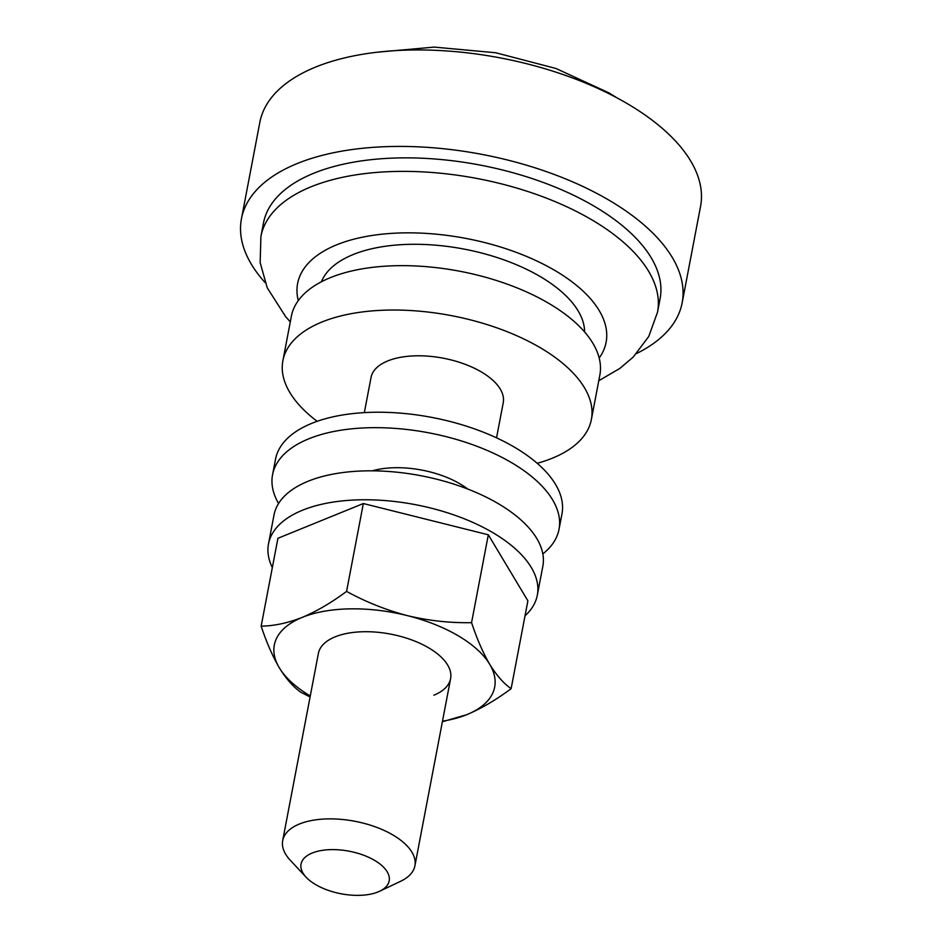<?xml version="1.0" encoding="UTF-8"?>
<svg xmlns="http://www.w3.org/2000/svg" width="942" height="942" viewBox="0 0 942 942"><rect width="100%" height="100%" fill="white"/><g stroke="black" fill="none" stroke-linecap="round" stroke-linejoin="round"><path stroke-width="1.41" d="M374.704 860.446A44.863 21.666 -169.2 0 0 317.795 851.25A44.863 21.666 -169.2 0 0 306.115 877.214A44.863 21.666 -169.2 0 0 315.523 884.526A44.863 21.666 -169.2 0 0 379.638 891.238A44.863 21.666 -169.2 0 0 374.704 860.446M306.115 877.214L290.289 860.282A67.294 32.499 10.8 0 1 282.694 840.582A67.294 32.499 10.8 0 1 324.59 819.01A67.294 32.499 10.8 0 1 393.179 835.142A67.294 32.499 10.8 0 1 414.904 865.804A67.294 32.499 10.8 0 1 400.585 881.312L379.638 891.238M636.604 353.497A224.314 108.318 -169.2 0 0 682.149 302.853L700.554 206.38A224.314 108.318 -169.2 0 0 628.149 104.15A224.314 108.318 -169.2 0 0 399.502 50.397A224.314 108.318 -169.2 0 0 259.851 122.307L241.446 218.791A224.314 108.318 -169.2 0 0 265.149 282.635M682.149 302.853A224.314 108.318 -169.2 0 0 609.745 200.622A224.314 108.318 -169.2 0 0 381.098 146.87A224.314 108.318 -169.2 0 0 241.446 218.791M594.944 206.651A201.882 97.485 -169.2 0 0 389.164 158.268A201.882 97.485 -169.2 0 0 263.489 222.995L260.91 236.501A201.882 97.485 10.8 0 1 386.585 171.774A201.882 97.485 10.8 0 1 592.365 220.157A201.882 97.485 10.8 0 1 657.528 312.155L660.106 298.649A201.882 97.485 -169.2 0 0 594.944 206.651M584.629 331.996A134.588 64.986 -169.2 0 0 540.626 276.807A134.588 64.986 -169.2 0 0 409.334 244.343A134.588 64.986 -169.2 0 0 321.399 281.788M537.199 463.287A157.02 75.819 -169.2 0 0 591.376 419.52L599.842 375.14A157.02 75.819 -169.2 0 0 549.162 303.583A157.02 75.819 -169.2 0 0 389.117 265.962A157.02 75.819 -169.2 0 0 291.361 316.3L282.894 360.68A157.02 75.819 -169.2 0 0 317.16 421.31M591.376 419.52A157.02 75.819 -169.2 0 0 540.696 347.963A157.02 75.819 -169.2 0 0 380.65 310.342A157.02 75.819 -169.2 0 0 282.894 360.68M496.54 437.842L503.24 402.717A67.294 32.499 -169.2 0 0 481.515 372.043A67.294 32.499 -169.2 0 0 412.926 355.923A67.294 32.499 -169.2 0 0 371.03 377.495L364.33 412.62M467.738 489.039A67.294 32.499 -169.2 0 0 372.267 470.835M542.827 553.908A145.81 70.403 -169.2 0 0 559.018 529.333A145.81 70.403 -169.2 0 0 473.39 444.977A145.81 70.403 -169.2 0 0 308.835 438.784A145.81 70.403 -169.2 0 0 272.568 474.697A145.81 70.403 -169.2 0 0 278.561 503.499M559.018 529.333L561.962 513.896A145.81 70.403 -169.2 0 0 476.334 429.54A145.81 70.403 -169.2 0 0 311.778 423.347A145.81 70.403 -169.2 0 0 275.511 459.26L272.568 474.697M525.035 615.797A136.837 66.07 -169.2 0 0 537.317 595.191A136.837 66.07 -169.2 0 0 456.964 516.016A136.837 66.07 -169.2 0 0 302.523 510.211A136.837 66.07 -169.2 0 0 268.494 543.911A136.837 66.07 -169.2 0 0 272.332 567.59M537.317 595.191L542.839 566.248A136.837 66.07 -169.2 0 0 462.487 487.073A136.837 66.07 -169.2 0 0 308.046 481.268A136.837 66.07 -169.2 0 0 274.016 514.968L268.494 543.911M433.862 695.208A67.294 32.499 -169.2 0 0 450.606 678.64A67.294 32.499 -169.2 0 0 411.089 639.7A67.294 32.499 -169.2 0 0 335.14 636.839A67.294 32.499 -169.2 0 0 318.396 653.418L282.694 840.582M310.283 695.973A112.157 54.153 10.8 0 1 279.303 667.772A112.157 54.153 10.8 0 1 302.229 617.387A112.157 54.153 10.8 0 1 407.427 615.644A112.157 54.153 10.8 0 1 489.699 664.287A112.157 54.153 10.8 0 1 466.773 714.672A112.157 54.153 10.8 0 1 442.481 721.195M363.341 503.534L277.925 538.282L261.158 626.147C274.11 625.971 287.805 623.051 302.229 617.387C316.912 611.181 331.702 602.515 346.574 591.388L363.341 503.534L488.321 534.797L527.885 600.819L511.129 688.673C496.246 699.788 481.468 708.455 466.773 714.672L442.387 721.749M310.083 696.986L300.733 692.17C293.221 686.883 286.074 678.758 279.303 667.772C272.603 656.291 266.551 642.409 261.158 626.147M346.574 591.388C365.932 601.997 386.22 610.086 407.427 615.644C428.775 620.743 450.158 623.074 471.565 622.662L488.321 534.797M471.565 622.662C476.97 638.935 483.022 652.818 489.699 664.287C496.493 675.308 503.629 683.433 511.129 688.673M599.183 358.019A157.02 75.819 -169.2 0 0 555.415 270.778A157.02 75.819 -169.2 0 0 379.732 234.44A157.02 75.819 -169.2 0 0 298.273 300.616M260.91 236.501L260.157 262.63L267.222 287.781L285.709 316.759L290.301 321.87M377.247 52.21L434.227 47.1L495.798 52.764L556.015 68.507L608.956 92.893L617.198 97.992M450.606 678.64L414.904 865.804M598.782 380.721L619.73 368.51L633.224 357.077L648.755 336.471L657.528 312.155"/></g></svg>
